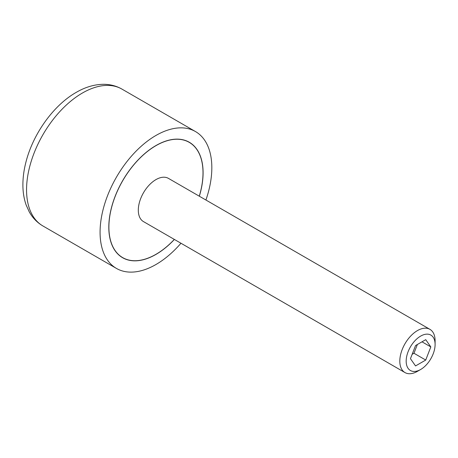 <?xml version="1.0" encoding="UTF-8"?>
<svg xmlns="http://www.w3.org/2000/svg" width="458" height="458" viewBox="0 0 458 458"><rect width="100%" height="100%" fill="white"/><g stroke="black" fill="none" stroke-linecap="round" stroke-linejoin="round"><path stroke-width="0.69" d="M199.276 196.184A66.547 38.42 120 0 0 203.009 172.821A66.547 38.42 120 0 0 189.223 142.352A66.547 38.42 120 0 0 137.944 160.186A66.547 38.42 120 0 0 108.895 227.151A66.547 38.42 120 0 0 122.681 257.614A66.547 38.42 120 0 0 174.321 239.408M429.93 329.348A24.955 14.41 120 0 0 410.7 336.035A24.955 14.41 120 0 0 399.811 361.15A24.955 14.41 120 0 0 404.975 372.572L143.474 221.598A24.955 14.41 -60 0 1 138.305 210.17A24.955 14.41 -60 0 1 149.199 185.061A24.955 14.41 -60 0 1 168.429 178.374L429.93 329.348A24.955 14.41 120 0 1 435.1 340.775L435.1 344.45A20.45 11.811 120 0 0 420.639 336.103A20.45 11.811 120 0 0 406.177 361.15A20.45 11.811 120 0 0 420.639 369.497A20.45 11.811 120 0 0 435.1 344.45M174.389 239.442A66.673 38.495 -60 0 1 122.618 257.722A66.673 38.495 -60 0 1 108.809 227.202A66.673 38.495 -60 0 1 137.91 160.111A66.673 38.495 -60 0 1 189.286 142.249A66.673 38.495 -60 0 1 203.094 172.769A66.673 38.495 -60 0 1 199.345 196.219M205.923 200.02A79.022 45.623 120 0 0 211.831 167.725A79.022 45.623 120 0 0 195.463 131.549A79.022 45.623 120 0 0 134.566 152.72A79.022 45.623 120 0 0 100.073 232.246A79.022 45.623 120 0 0 116.441 268.422A79.022 45.623 120 0 0 180.967 243.244M404.975 372.572A24.955 14.41 120 0 0 417.456 371.335L420.639 369.497M430.823 346.918L425.734 360.045L415.543 365.931L410.448 358.683L415.543 345.555L425.734 339.67L430.823 346.918L422.001 341.823M412.148 354.309L413.969 353.255L417.364 344.502M425.734 360.045L413.969 353.255M116.441 268.422L42.92 225.971A79.022 45.623 -60 0 1 26.553 189.795A79.022 45.623 -60 0 1 82.429 93.014A79.022 45.623 -60 0 1 121.942 89.098L195.463 131.549M120.643 256.44L122.681 257.614M42.92 225.971C37.144 222.577 32.587 217.871 29.243 211.854L26.158 205.024C23.896 198.583 22.808 191.57 22.9 183.99C22.98 176.817 24.022 169.414 26.02 161.783C33.188 133.73 53.5 105.277 76.188 92.396C85.039 87.232 93.964 84.541 102.964 84.312C109.817 84.22 116.143 85.812 121.942 89.098M187.185 141.178L189.223 142.352"/></g></svg>

